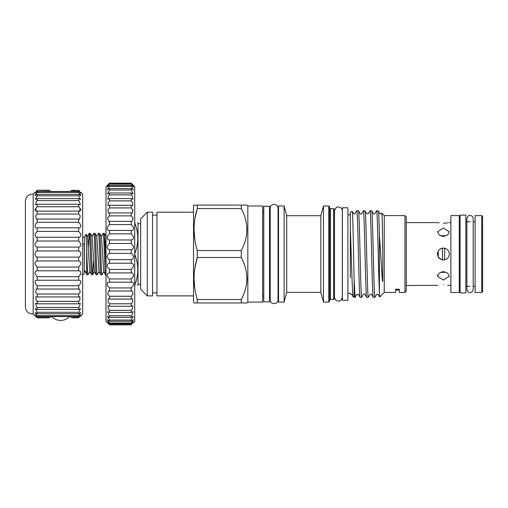 <?xml version="1.0" encoding="UTF-8"?>
<svg xmlns="http://www.w3.org/2000/svg" width="508" height="508" viewBox="0 0 508 508"><rect width="100%" height="100%" fill="white"/><g stroke="black" fill="none" stroke-linecap="round" stroke-linejoin="round"><path stroke-width="0.76" d="M82.658 243.827A1.981 0.978 0 0 1 84.239 244.786L84.239 272.758C84.099 273.983 83.439 274.644 82.252 274.739M465.861 254.038L465.861 292.951L460.134 292.951L460.134 215.119L465.861 215.119L465.861 254.038M140.672 223.755L138.024 223.755L138.024 284.315L137.547 285.464M134.722 253.346L134.722 254.724M134.722 222.606L134.887 222.606C138.767 222.606 138.767 222.606 134.887 222.606L134.722 223.298M134.887 253.346C138.767 243.345 138.767 233.331 134.887 223.298M107.963 323.348L109.531 324.879C106.502 321.932 106.502 321.932 109.531 324.879L131.197 324.879C134.22 321.932 134.22 321.932 131.197 324.879L131.197 324.631C134.22 321.418 134.22 321.126 131.197 323.748L131.197 323.005L133.49 319.748L131.197 321.266L131.197 320.04L133.325 316.319L131.197 317.468L131.197 315.792L132.01 314.922L133.096 311.62L131.197 312.439L131.197 310.337L132.398 309.035L132.817 305.733L131.197 306.273L131.197 303.79L132.74 302.076L132.486 298.774L131.197 299.091L131.197 296.272L133.032 294.183L132.112 290.881L131.197 291.027L131.197 287.934L133.274 285.509C133.864 283.051 133.172 281.965 131.197 282.245L131.197 278.936L133.452 276.219C133.718 273.958 132.969 272.859 131.197 272.917L131.197 269.45L133.566 266.503C133.56 264.446 132.772 263.354 131.197 263.22L131.197 259.671C132.499 259.315 133.306 258.267 133.617 256.54L132.512 254.038L131.197 253.346L131.197 249.777C132.677 249.561 133.477 248.482 133.604 246.532L131.197 243.484L131.197 239.966C132.867 239.928 133.636 238.83 133.521 236.665L131.197 233.826L131.197 230.429C133.064 230.6 133.788 229.502 133.369 227.139L131.197 224.561L131.197 221.355L131.915 221.444L133.16 218.135L131.197 215.875L131.197 212.909L132.302 213.138L132.893 209.836L131.197 207.924L131.197 205.27L132.658 205.696L132.575 202.387L131.197 200.876L131.197 198.584L132.963 199.257L132.207 195.955L131.197 194.862L131.197 192.97L133.217 193.948L131.197 189.998L131.197 188.544L133.413 189.871L131.197 186.379L131.197 185.395L133.547 187.109L131.197 183.585C134.22 186.373 134.22 186.226 131.197 183.14L134.722 186.646L134.722 321.424L133.623 322.529M131.267 272.917L109.455 272.917M131.705 282.207L109.08 282.207M133.585 321.831L131.197 323.748L109.531 323.748L107.137 321.831M107.105 322.529L106.007 321.424L106.007 186.646L109.531 183.121C106.502 186.226 106.502 186.373 109.531 183.585L107.182 187.109L109.531 185.395L109.531 186.379L107.315 189.871L109.531 188.544L109.531 189.998L107.512 193.948L109.531 192.97L109.531 194.862L108.522 195.955L107.766 199.257L109.531 198.584L109.531 200.876L108.153 202.387L108.071 205.696L109.531 205.27L109.531 207.924L107.836 209.836L108.426 213.138L109.531 212.909L109.531 215.875L107.569 218.135L108.814 221.444L109.531 221.355L109.531 224.561L107.359 227.139C106.934 229.502 107.658 230.6 109.531 230.429L109.531 233.826L107.207 236.665C107.086 238.83 107.861 239.928 109.531 239.966L109.531 243.484L107.124 246.532C107.245 248.482 108.052 249.561 109.531 249.777L109.531 253.346L108.21 254.038L107.105 256.54C107.423 258.267 108.229 259.309 109.531 259.671L109.531 263.22C107.956 263.354 107.169 264.446 107.156 266.503L109.531 269.45L109.531 272.917C107.759 272.853 107.01 273.958 107.277 276.219L109.531 278.936L109.531 282.245C107.556 281.965 106.864 283.051 107.455 285.509L109.531 287.934L109.531 291.027L108.617 290.881L107.696 294.183L109.531 296.272L109.531 299.091L108.242 298.774L107.988 302.076L109.531 303.79L109.531 306.273L107.912 305.733L108.331 309.035L109.531 310.337L109.531 312.439L107.633 311.62L108.712 314.922L109.531 315.792L109.531 317.468L107.404 316.319L109.531 320.04L109.531 321.266L107.239 319.748L109.531 323.005L109.531 323.748C106.502 321.126 106.502 321.418 109.531 324.631L109.531 324.879M131.197 320.04L109.531 320.04M131.197 315.792L109.531 315.792M131.197 310.337L109.531 310.337M131.197 303.79L109.531 303.79M131.197 296.272L109.531 296.272M131.197 287.934L109.531 287.934M131.197 278.936L109.531 278.936M131.197 269.45L109.531 269.45M131.197 259.671L109.531 259.671M131.197 249.777L109.531 249.777M131.197 239.966L109.531 239.966M131.489 230.441L109.239 230.441M131.197 221.355L109.531 221.355M131.197 212.909L109.531 212.909M131.197 205.27L109.531 205.27M131.197 198.584L109.531 198.584M131.197 192.97L109.531 192.97M131.197 188.544L109.531 188.544M106.007 281.845L106.007 226.225M84.239 272.758L84.455 237.122L82.658 237.122M84.455 270.948L85.007 271.863L84.861 270.681L86.849 274.701L87.986 274.739C87.535 275.05 87.116 261.976 86.646 249.295L86.646 273.59L84.861 270.681M84.455 237.122L86.15 234.188L87.484 236.455L89.719 271.615L91.548 274.739C90.773 276.003 89.992 232.067 89.218 233.331L90.316 233.331C91.091 232.067 91.872 276.003 92.647 274.739L91.548 274.739M86.15 234.188L86.646 249.295M105.874 264.82L104.343 233.369L103.2 233.331C103.975 232.067 104.756 276.003 105.531 274.739L103.702 271.615L101.467 236.455L99.682 233.369L98.539 233.331C99.314 232.067 100.095 276.003 100.87 274.739L99.041 271.615L96.806 236.455L95.021 233.369L93.878 233.331C94.653 232.067 95.434 276.003 96.209 274.739L94.38 271.615L92.647 274.739M105.874 274.739L105.531 274.739M103.797 271.615L101.968 274.739C101.194 276.003 100.419 232.067 99.638 233.331M101.968 274.739L100.87 274.739M99.136 271.615L97.307 274.739C96.533 276.003 95.758 232.067 94.977 233.331M97.307 274.739L96.209 274.739M94.38 271.615L92.145 236.455L90.316 233.331M101.371 236.455L103.2 233.331M96.711 236.455L98.539 233.331M93.561 260.782L92.691 274.701M92.05 236.455L93.878 233.331M89.814 271.615L87.986 274.739M88.303 247.288L89.218 233.331M437.801 252.038L438.029 251.479M270.212 212.147L269.507 212.147M278.536 295.923L278.047 295.923L278.047 299.796L278.047 208.274C278.174 203.473 270.18 202.863 270.212 208.274L270.212 299.796L270.212 295.923L269.507 295.923M342.398 214.789L342.354 210.915C342.03 208.293 340.563 206.997 337.966 207.023C336.55 206.781 335.401 208.083 334.518 210.915L334.518 297.155C334.823 299.796 336.321 301.085 339.02 301.034C340.341 301.276 341.452 299.987 342.354 297.155L342.354 210.915M263.779 212.147L262.674 212.147M263.779 295.923L262.674 295.923M278.536 212.147L278.047 212.147M350.33 214.789L347.904 214.789M350.33 277.654L350.33 228.689C351.339 254.413 352.311 298.355 353.289 297.002L351.707 294.297L350.33 294.215L350.33 293.281L347.904 293.281M404.946 215.608L406.267 216.929L406.267 291.141L404.946 292.468L404.946 215.608L384.245 215.608L381.806 213.169C382.181 212.63 382.695 239.154 382.797 263.506L382.721 279.756C382.784 281.115 382.422 282.55 382.359 280.556L379.4 234.531C379.019 219.367 378.631 211.449 378.244 210.763L380.003 213.773L381.438 213.773L381.806 213.169M395.586 292.468L395.586 289.236L395.586 292.468L384.245 292.468L384.245 215.608M395.586 289.236L399.332 289.236L399.332 292.468L399.332 289.236M404.946 292.468L399.332 292.468M378.244 210.763L376.555 210.795L374.834 213.773C374.11 214.198 373.634 214.198 373.393 213.773L371.634 210.763C372.739 208.089 373.837 299.98 374.936 297.313L373.247 297.275L371.532 294.297L370.091 294.297L368.332 297.313L366.681 297.313L364.922 294.297C364.7 293.872 364.223 293.872 363.487 294.297L361.721 297.313L360.077 297.313L358.318 294.297L356.876 294.297L355.155 297.275L354.14 297.313L354.14 279.825C353.492 253.403 352.87 209.62 352.215 211.461L353.574 213.773L355.009 213.773L356.73 210.795L358.419 210.763L360.178 213.773C360.42 214.205 360.902 214.205 361.62 213.773L363.379 210.763L365.068 210.795L366.789 213.773L368.224 213.773L369.989 210.763L371.634 210.763M379.4 234.531L379.4 292.595C378.473 275.05 377.527 208.197 376.593 210.763M373.291 297.313C372.186 299.98 371.088 208.089 369.989 210.763M365.03 210.763C366.128 208.089 367.233 299.98 368.332 297.313M366.681 297.313C365.582 299.98 364.484 208.089 363.379 210.763M358.419 210.763C359.524 208.089 360.623 299.98 361.721 297.313M360.077 297.313C358.978 299.98 357.873 208.089 356.775 210.763M374.936 297.313L376.701 294.297L378.136 294.297L379.717 296.996L379.4 292.595M247.834 205.981L247.834 302.089L262.674 302.089L262.674 205.981L247.834 205.981L246.951 205.099L241.268 205.099L241.268 208.559L197.288 208.559C192.964 222.491 192.964 236.499 197.288 250.577L241.268 250.577C248.717 236.62 248.717 222.612 241.268 208.559M284.112 302.089L284.112 205.981L278.536 205.981L278.536 302.089L284.112 302.089L286.715 292.354L286.715 215.716L284.112 205.981M286.715 292.354L320.853 292.354L320.853 215.716L286.715 215.716M320.853 292.354L323.463 302.089L323.463 205.981L320.853 215.716M328.746 205.981L329.629 206.864L329.629 301.206L328.746 302.089L328.746 205.981L323.463 205.981M328.746 302.089L323.463 302.089M329.629 300.33A0.883 0.883 0 0 1 330.511 299.447L330.511 208.623A0.883 0.883 0 0 1 329.629 207.74M333.591 208.623L334.474 209.506L334.474 298.564L333.591 299.447L333.591 208.623L330.511 208.623M333.591 299.447L330.511 299.447M353.289 297.002L354.14 297.313M350.33 228.689L350.33 212.147L352.215 211.461M384.245 292.468L379.717 296.996M247.834 302.089L246.951 302.971L241.268 302.971L241.268 299.51C248.717 285.553 248.717 271.551 241.268 257.499L241.268 250.577M140.672 289.274L140.672 218.796L147.276 212.192L147.276 295.878L140.672 289.274M147.276 295.878L152.559 295.878L152.559 212.192L147.276 212.192M156.966 215.163L152.559 215.163M156.966 292.906L152.559 292.906M193.523 212.192L156.966 212.192L156.966 295.878L193.523 295.878M241.992 302.971L194.005 302.971L193.523 302.133L193.523 205.937L194.005 205.099L243.935 205.099M194.005 302.971L197.288 302.971L197.288 299.51L241.268 299.51M241.268 257.499L197.288 257.499C192.964 271.431 192.964 285.433 197.288 299.51M194.888 267.83L197.288 257.499L197.288 250.577M194.888 218.891L197.288 208.559L197.288 205.099L194.005 205.099M347.904 254.038L347.904 300.285L342.398 300.285L342.398 207.785L347.904 207.785L347.904 254.038M263.779 301.828L263.779 206.248L269.507 206.248L269.507 301.828L263.779 301.828M443.401 284.893C435.724 285.515 435.724 285.515 443.401 284.893C451.072 285.515 451.072 285.515 443.401 284.893M406.267 285.464L437.915 285.375M447.637 285.185L448.875 285.375M443.401 271.653L439.191 273.088L437.452 276.257L443.401 280.06L449.345 276.257L447.605 273.088L443.401 271.653M443.401 259.982C447.008 259.632 448.989 257.651 449.345 254.038C448.996 250.425 447.015 248.444 443.401 248.088C439.782 248.444 437.801 250.425 437.452 254.038C437.807 257.651 439.788 259.632 443.401 259.982M441.344 259.613L438.379 257.219M459.257 292.487L459.257 215.583L450.888 215.583L450.888 292.487L459.257 292.487M481.717 292.468L481.717 215.608L475.113 215.608L475.113 292.468L481.717 292.468L482.6 291.586L482.6 216.484L481.717 215.608M444.633 271.761L444.633 272.409L440.773 272.161M440.773 235.909L444.633 235.661L444.633 236.309M443.401 236.417L447.605 234.988L449.345 231.813L443.401 228.009L437.452 231.813L439.198 234.988L443.401 236.417M443.401 223.177C451.072 222.561 451.072 222.561 443.401 223.177C435.724 222.561 435.724 222.561 443.401 223.177L445.681 223.095M450.888 222.606L448.875 222.695M447.592 222.891L445.795 223.082M441.135 248.539L442.43 248.171L442.43 259.899M70.879 190.544L78.696 190.544L72.612 190.246M50.394 190.544L37.16 190.246C34.398 192.919 34.398 192.919 37.16 190.246L36.405 190.976M70.879 317.525L78.696 317.525L80.855 314.903L78.696 316.56L78.696 315.659L80.728 312.522L78.696 313.754L78.696 312.274L37.16 312.274L35.338 308.616L37.16 309.474L37.16 307.461L36.379 306.597L35.617 303.295L37.16 303.828L37.16 301.327L35.966 299.974L35.966 296.672L37.16 296.958L37.16 294.03L35.617 292.221L36.379 288.919L37.16 289.033L37.16 285.75L35.338 283.528C34.69 281.172 35.3 280.079 37.16 280.245L37.16 276.682L35.128 274.11C34.842 271.971 35.516 270.866 37.16 270.815L37.16 267.062L35.001 264.198C35.008 262.287 35.731 261.207 37.16 260.966L37.16 257.124C35.928 256.737 35.192 255.708 34.957 254.038C35.192 252.368 35.922 251.339 37.16 250.946L37.16 247.104C35.731 246.863 35.008 245.783 35.001 243.872L37.16 241.008L37.16 237.261C35.516 237.204 34.842 236.106 35.128 233.959L37.16 231.388L37.16 227.825L36.83 227.844L37.16 227.825C35.3 227.997 34.69 226.898 35.338 224.542L37.16 222.326L37.16 219.037L36.379 219.151L35.617 215.849L37.16 214.039L37.16 211.112L35.966 211.398L35.966 208.096L37.16 206.743L37.16 204.241L35.617 204.781L36.379 201.473L37.16 200.609L37.16 198.596L35.338 199.454L37.16 195.796L37.16 194.316L35.128 195.548L37.16 192.411L37.16 191.51L35.001 193.167L37.16 190.544M48.66 317.83L37.16 317.83C34.398 315.151 34.398 315.151 37.16 317.83L35.001 314.903L37.16 316.56L37.16 315.659L35.128 312.522L37.16 313.754L37.16 312.274M78.696 312.274L80.518 308.616L78.696 309.474L78.696 307.461L37.16 307.461M78.696 307.461L79.483 306.597L80.239 303.295L78.696 303.828L78.696 301.327L37.16 301.327M78.696 301.327L79.889 299.974L79.889 296.672L78.696 296.958L78.696 294.03L37.16 294.03M78.696 294.03L80.239 292.221L79.483 288.919L78.696 289.033L78.696 285.75L37.16 285.75M78.696 285.75L80.518 283.528C81.166 281.172 80.562 280.079 78.696 280.245L78.696 276.682L37.16 276.682M78.696 276.682L80.728 274.11C81.013 271.971 80.34 270.866 78.696 270.815L78.696 267.062L37.16 267.062L36.551 266.675M78.696 267.062L80.855 264.198C80.848 262.287 80.131 261.207 78.696 260.966L78.696 257.124L37.16 257.124M78.696 257.124C79.934 256.737 80.664 255.708 80.899 254.038C80.664 252.368 79.934 251.339 78.696 250.946L37.16 250.946L36.386 251.352M78.696 250.946L78.696 247.104L37.16 247.104M78.696 247.104C80.124 246.863 80.848 245.783 80.855 243.872L78.696 241.008L37.16 241.008M78.696 241.008L78.696 237.261L37.16 237.261M78.696 237.261C80.34 237.204 81.013 236.106 80.728 233.959L78.696 231.388L37.16 231.388M78.696 231.388L78.696 227.825L37.16 227.825M78.696 227.825L79.026 227.844L78.696 227.825C80.556 227.997 81.166 226.898 80.518 224.542L78.696 222.326L37.16 222.326M78.696 222.326L78.696 219.037L37.16 219.037M78.696 219.037L79.483 219.151L80.239 215.849L78.696 214.039L37.16 214.039M78.696 214.039L78.696 211.112L37.16 211.112M78.696 211.112L79.889 211.398L79.889 208.096L78.696 206.743L37.16 206.743M78.696 206.743L78.696 204.241L37.16 204.241M78.696 204.241L80.239 204.781L79.483 201.473L78.696 200.609L37.16 200.609M78.696 200.609L78.696 198.596L37.16 198.596M78.696 198.596L80.518 199.454L78.696 195.796L37.16 195.796M80.899 192.373L82.658 194.132L82.658 313.938L80.899 315.703M78.994 280.226L36.862 280.226M72.612 317.83L78.696 317.83C81.458 315.151 81.458 315.151 78.696 317.83L78.696 317.525M79.686 316.865L80.683 315.906M33.198 194.132C28.639 194.145 26.041 196.406 25.4 200.92L25.4 307.149C26.041 311.664 28.639 313.925 33.198 313.938L33.198 194.132L34.957 192.373M35.166 255.156L35.687 256.064M35.706 256.089L36.386 256.711M36.176 316.865L35.179 315.906M48.66 190.246L37.16 190.246M50.394 317.525L37.16 317.525M78.696 316.56L37.16 316.56M78.696 315.659L37.16 315.659M78.696 313.754L37.16 313.754M78.696 309.474L37.16 309.474M78.696 303.828L37.16 303.828M78.696 296.958L37.16 296.958M78.696 289.033L37.16 289.033M78.696 270.815L37.16 270.815M78.696 260.966L37.16 260.966M78.696 195.796L78.696 194.316L37.16 194.316M78.696 194.316L80.728 195.548L78.696 192.411L37.16 192.411M78.696 192.411L78.696 191.51L37.16 191.51M35.477 192.373L34.957 193.129M35.16 194.862L34.957 195.389M35.617 208.617L34.957 210.426M80.239 208.617L80.899 210.426M80.188 194.126L80.899 195.389M80.378 192.373L80.899 193.129M78.696 190.246C81.458 192.919 81.458 192.919 78.696 190.246L79.451 190.976M78.696 191.51L80.855 193.167L78.696 190.544M444.633 248.221L444.633 259.848M438.245 251.073L438.245 257.004L437.617 255.422M442.43 235.636L442.43 236.353M442.43 271.716L442.43 272.434M440.068 249.111L441.109 248.545M441.331 259.613L438.245 257.004M439.16 222.885L437.909 222.688M354.14 279.825L355.117 297.313M243.935 302.971L244.494 302.971M245.459 302.971L245.859 302.971M246.951 278.536L246.812 281.699M194.856 288.957L194.005 278.505M194.856 240.017L194.005 229.565M246.196 205.099L245.459 205.099M86.646 273.59L86.887 274.739M105.213 247.288L105.874 237.16M131.197 183.14C134.22 186.226 134.22 186.373 131.197 183.585L109.531 183.585C106.502 186.373 106.502 186.226 109.531 183.14L131.197 183.14L109.531 183.121M131.197 185.395L109.531 185.395M131.197 184.08L109.531 184.08M131.197 186.379L109.531 186.379M131.197 189.998L109.531 189.998M131.197 194.862L109.531 194.862M131.197 200.876L109.531 200.876M131.197 207.924L109.531 207.924M131.197 215.875L109.531 215.875M131.197 224.561L109.531 224.561M131.197 233.826L109.531 233.826M131.197 243.484L109.531 243.484M131.197 253.346L109.531 253.346M131.197 263.22L109.531 263.22M131.197 291.027L109.531 291.027M131.197 299.091L109.531 299.091M131.197 306.273L109.531 306.273M131.197 312.439L109.531 312.439M131.197 317.468L109.531 317.468M131.197 323.005L109.531 323.005M131.197 321.266L109.531 321.266M131.197 324.631L109.531 324.631M134.722 284.772L134.887 284.772C138.767 274.771 138.767 264.757 134.887 254.724M134.887 284.772L134.887 285.464C138.767 285.464 138.767 285.464 134.887 285.464L134.722 285.464M466.896 254.038L466.896 218.624C467.944 216.04 468.992 214.992 470.046 215.475C471.957 215.659 473.012 216.706 473.196 218.624L473.196 289.446C472.402 291.865 471.348 292.919 470.046 292.595C468.662 292.862 467.614 291.808 466.896 289.446L466.896 254.038M475.113 286.296L473.196 286.296L473.196 289.446M475.113 221.774L473.196 221.774L473.196 218.624M138.024 223.755L137.662 222.606M270.212 299.796C269.862 304.711 278.187 304.997 278.047 299.796M450.888 285.464L449.345 285.464M470.046 286.296L465.861 286.296M460.134 286.296L459.257 286.296M51.708 316.56A12.224 12.224 0 0 0 69.564 316.56M33.198 313.938L34.957 315.703M395.586 289.998L399.332 289.998M437.452 275.025L437.452 276.257M470.046 221.774L465.861 221.774M460.134 221.774L459.257 221.774M437.452 222.606L406.267 222.606M89.179 233.369L87.389 236.455M106.128 236.455L104.343 233.369M140.672 284.315L138.024 284.315"/></g></svg>
